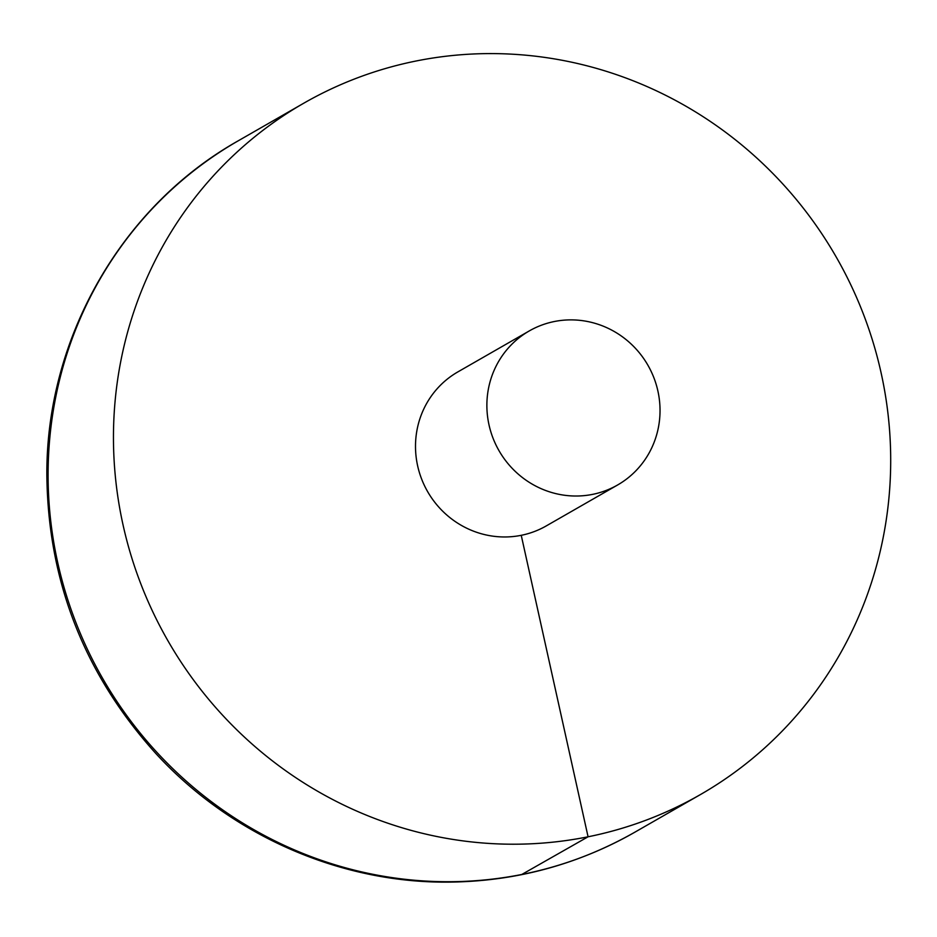 <?xml version="1.0" encoding="UTF-8"?>
<svg xmlns="http://www.w3.org/2000/svg" width="937" height="937" viewBox="0 0 937 937"><rect width="100%" height="100%" fill="white"/><g stroke="black" fill="none" stroke-linecap="round" stroke-linejoin="round"><path stroke-width="1.41" d="M123.087 525.107A398.53 385.306 60.2 0 0 700.396 794.588A398.53 385.306 60.2 0 0 836.296 257.16A398.53 385.306 60.2 0 0 303.764 103.211A398.53 385.306 60.2 0 0 123.087 525.107M529.264 330.937L457.9 371.884A88.792 85.841 60.2 0 0 417.644 465.876A88.792 85.841 60.2 0 0 546.259 525.915L617.635 484.968A88.792 85.841 60.2 0 0 647.912 365.231A88.792 85.841 60.2 0 0 529.264 330.937A88.792 85.841 60.2 0 0 489.02 424.929A88.792 85.841 60.2 0 0 617.635 484.968M521.347 874.725L588.073 836.788L521.241 535.32M700.396 794.588L635.028 832.091A398.53 385.306 -119.8 0 1 57.719 562.61A398.53 385.306 -119.8 0 1 238.396 140.714L303.764 103.211M635.028 832.091C578.75 864.078 518.056 880.733 452.958 882.057C342.708 884.423 231.662 836.226 155.741 753.383C84.225 673.984 47.928 581.139 46.85 474.86C46.147 338.269 121.529 206.363 238.396 140.714"/></g></svg>

